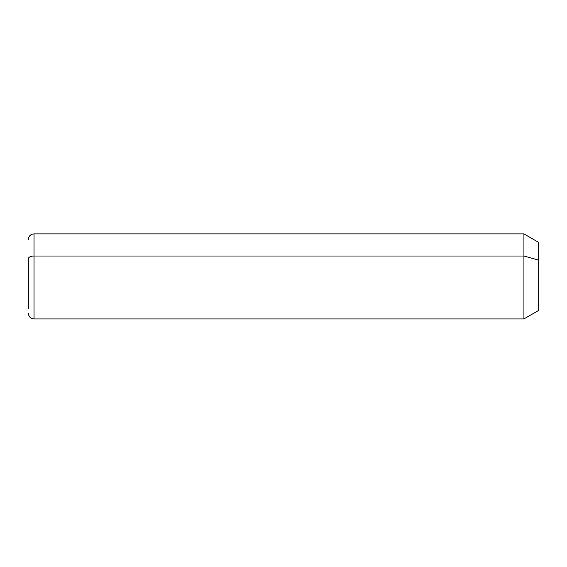 <?xml version="1.0" encoding="UTF-8"?>
<svg xmlns="http://www.w3.org/2000/svg" width="567" height="567" viewBox="0 0 567 567"><rect width="100%" height="100%" fill="white"/><g stroke="black" fill="none" stroke-linecap="round" stroke-linejoin="round"><path stroke-width="0.85" d="M28.35 239.558C28.683 236.113 30.575 234.221 34.02 233.887L523.922 233.887L538.65 242.392L538.65 260.104L523.922 256.022L538.65 260.104L538.65 310.433L523.922 318.938L523.922 233.887L523.922 318.938L34.02 318.938L34.02 256.022L523.922 256.022L34.02 256.022L34.02 233.887L34.02 256.022A5.67 2.722 180 0 0 28.35 258.743L28.35 308.753L28.35 258.743A5.67 2.722 0 0 1 34.02 256.022L34.02 318.938C30.575 318.604 28.683 316.712 28.35 313.267M538.65 292.721L538.65 260.104"/></g></svg>
